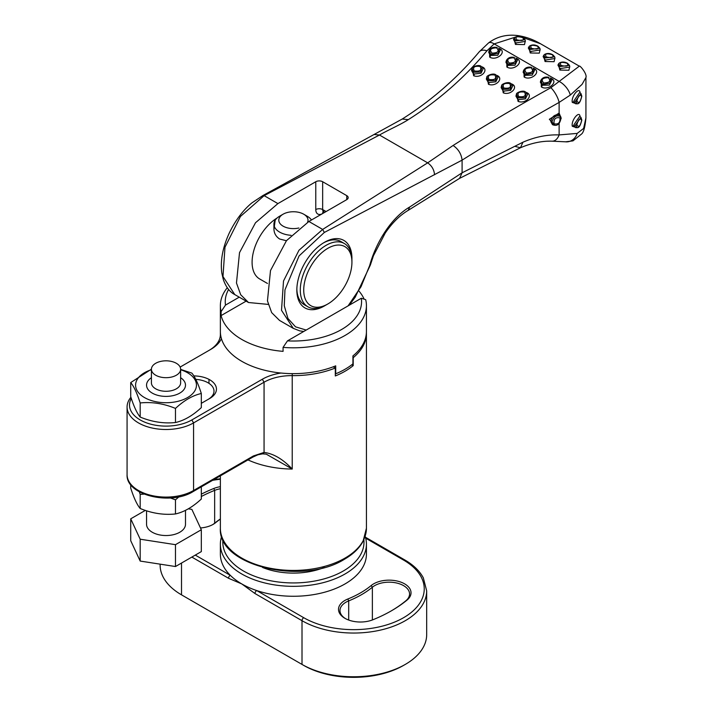 <?xml version="1.0" encoding="UTF-8"?>
<svg xmlns="http://www.w3.org/2000/svg" width="713" height="713" viewBox="0 0 713 713"><rect width="100%" height="100%" fill="white"/><g stroke="black" fill="none" stroke-linecap="round" stroke-linejoin="round"><path stroke-width="1.07" d="M222.937 539.696A70.596 40.757 0 0 0 264.407 579.339A70.596 40.757 0 0 0 343.318 570.997A70.596 40.757 0 0 0 363.862 539.696M365.163 536.345A73.029 42.165 180 0 1 366.429 544.162A73.029 42.165 180 0 1 345.039 573.983A73.029 42.165 180 0 1 265.45 583.118A73.029 42.165 180 0 1 220.37 544.162A73.029 42.165 180 0 1 221.636 536.345M371.17 585.542A21.907 12.647 180 0 1 373.63 583.858A21.907 12.647 180 0 1 403.201 583.109A21.907 12.647 180 0 1 407.07 600.052A138.759 80.114 180 0 1 391.517 610.747A138.759 80.114 180 0 1 372.988 619.731A21.907 12.647 180 0 1 344.932 618.314A21.907 12.647 180 0 1 344.932 600.417A21.907 12.647 180 0 1 347.855 599A94.936 54.812 0 0 0 360.537 592.86A94.936 54.812 0 0 0 371.17 585.542L372.364 587.218A96.398 55.659 180 0 1 361.562 594.651A96.398 55.659 180 0 1 348.693 600.89A20.445 11.809 0 0 0 345.965 602.209A20.445 11.809 0 0 0 339.976 610.56A20.445 11.809 0 0 0 345.466 618.608M391 611.05A137.297 79.268 0 0 0 405.866 600.765A20.445 11.809 0 0 0 409.565 593.991A20.445 11.809 0 0 0 396.945 583.082A20.445 11.809 0 0 0 374.655 585.64A20.445 11.809 0 0 0 372.364 587.218L372.364 619.971M366.429 544.162L366.429 554.108A73.029 42.165 180 0 1 345.039 583.92A73.029 42.165 180 0 1 256.707 590.56A73.029 42.165 180 0 1 241.76 583.92A73.029 42.165 180 0 1 230.263 575.293A73.029 42.165 180 0 1 220.37 554.108L220.37 544.162M405.287 664.418L405.287 664.418A73.029 42.165 0 0 0 426.677 634.606L426.677 590.872A73.029 42.165 180 0 1 405.287 620.693A73.029 42.165 180 0 1 302.009 620.693L302.009 664.418A73.029 42.165 0 0 0 405.287 664.418L403.567 665.407A70.596 40.757 180 0 1 303.729 665.416L183.232 595.845A70.596 40.757 180 0 1 183.188 595.818M220.37 519.082A94.936 54.812 0 0 0 215.629 522.665A21.907 12.647 180 0 1 213.178 524.349A21.907 12.647 180 0 1 200.487 527.959M201.316 494.171A138.759 80.114 180 0 1 213.811 488.476A21.907 12.647 180 0 1 220.37 486.676M160.122 564.152L160.122 565.035A73.029 42.165 0 0 0 181.512 594.847L181.512 563.047M254.978 593.537A2.433 1.408 -60 0 1 256.707 590.56L303.729 617.708A2.433 1.408 -60 0 0 302.009 620.693L254.978 593.537L241.76 583.92L228.534 578.27A2.433 1.408 -60 0 1 230.263 575.293L195.282 555.097M212.643 524.652A20.445 11.809 0 0 0 214.435 523.369A96.398 55.659 180 0 1 220.37 518.966M220.37 488.753A20.445 11.809 0 0 0 214.649 490.366A137.297 79.268 0 0 0 201.316 496.498M365.698 299.683A73.029 42.165 180 0 1 366.429 305.645A73.029 42.165 180 0 1 345.039 335.458A73.029 42.165 180 0 1 283.07 347.383L287.464 340.876A68.163 39.358 0 0 0 361.304 298.248L365.698 299.683M366.429 305.645L366.429 331.483A73.029 42.165 180 0 1 352.926 355.912L352.926 363.862A73.029 42.165 180 0 1 345.039 369.254A73.029 42.165 180 0 1 335.716 373.799L335.306 373.567M359.04 291.145A73.029 42.165 180 0 1 364.147 299.157M228.632 289.407A68.163 39.358 0 0 0 225.495 305.093L221.101 311.608A73.029 42.165 180 0 1 220.37 305.645A73.029 42.165 180 0 1 227.313 287.695M333.256 366.821L335.306 368.006L335.306 375.956A73.029 42.165 0 0 0 345.039 371.241A73.029 42.165 0 0 0 353.211 365.617L351.759 364.78M366.411 332.481A73.029 42.165 180 0 1 366.429 333.47A73.029 42.165 180 0 1 353.211 357.668L353.211 365.617M335.306 368.006A73.029 42.165 180 0 1 292.223 375.635L292.223 469.056L266.234 454.136L262.491 453.86A2.433 1.854 -93.6 0 0 264.06 452.425C273.56 453.628 282.954 459.172 292.223 469.056A73.029 42.165 180 0 1 247.972 459.903M262.491 453.86L257.874 454.796L252.91 457.06A2.433 1.408 -120 0 0 253.409 455.946L264.06 452.425L264.06 382.213L193.562 422.916A38.948 22.486 180 0 1 151.111 427.791A38.948 22.486 180 0 1 127.074 407.016A38.948 22.486 180 0 1 130.916 397.275M208.044 399.449A20.445 11.809 0 0 0 214.007 391.116A20.445 11.809 0 0 0 195.808 379.378M292.25 373.648L292.223 375.635A38.948 22.486 0 0 0 264.06 382.213L262.339 379.236A41.381 23.894 180 0 1 280.984 373.033A73.029 42.165 180 0 0 335.716 365.849L335.716 373.799M209.016 350.395A38.948 22.486 0 0 0 220.379 334.513A38.948 22.486 0 0 0 220.379 334.147A73.029 42.165 180 0 1 220.37 333.47A73.029 42.165 180 0 1 220.388 332.481M353.06 355.805L352.926 357.507M193.856 375.92A22.887 13.208 180 0 1 214.756 384.147A22.887 13.208 180 0 1 209.747 398.469L201.316 403.335M131.317 398.478A36.515 21.078 0 0 0 146.914 422.996A36.515 21.078 0 0 0 191.842 419.939L262.339 379.236M280.984 373.033A73.029 42.165 0 0 1 221.431 338.657A41.381 23.894 180 0 1 210.7 349.423L180.131 367.07M221.431 338.657A73.029 42.165 180 0 1 220.37 331.483L220.37 305.645M225.495 305.093L239.238 297.161M361.304 298.248L287.464 340.876M283.07 347.383L283.07 351.357A73.029 42.165 180 0 1 221.101 315.583L246.128 301.136M221.101 311.608L221.101 315.583M325.262 305.44A38.948 22.486 -60 0 1 296.84 290.066A38.948 22.486 -60 0 1 324.388 242.358A38.948 22.486 -60 0 1 351.928 258.258A38.948 22.486 -60 0 1 351.91 259.274M327.828 303.979A34.081 19.679 120 0 0 351.928 262.232A34.081 19.679 120 0 0 327.828 248.32A34.081 19.679 120 0 0 303.729 290.066A34.081 19.679 120 0 0 327.828 303.979L326.108 304.968A36.515 21.078 -60 0 1 307.847 306.777A36.515 21.078 -60 0 1 300.289 290.066A36.515 21.078 -60 0 1 316.224 253.311A36.515 21.078 -60 0 1 344.361 243.534L340.921 241.547A36.515 21.078 120 0 0 323.506 242.883M267.464 283.462L259.648 278.952A36.515 21.078 -60 0 1 252.09 262.232A36.515 21.078 -60 0 1 277.116 217.982M471.551 70.569L473.298 73.546L474.27 73.983L481.017 73.252L483.156 68.751A6.087 6.087 0 0 0 482.024 67.058L480.669 71.96L473.45 72.289L472.104 68.626A6.087 6.087 0 0 0 471.551 70.569M481.551 66.701C489.804 69.188 481.382 78.778 473.637 75.73L472.291 68.27M486.355 79.116L488.102 82.093L489.073 82.53L495.82 81.799L497.959 77.298A6.087 6.087 0 0 0 496.827 75.605L495.473 80.507L488.253 80.836L486.908 77.173A6.087 6.087 0 0 0 486.355 79.116M496.355 75.248C504.608 77.735 496.186 87.325 488.441 84.277L487.095 76.817M501.702 85.738A6.087 6.087 0 0 0 501.159 87.663L502.906 90.631L503.877 91.077L510.624 90.346L512.763 85.845A6.087 6.087 0 0 0 511.631 84.152L510.758 83.474A1.462 0.847 -60 0 0 510.633 83.376C508.048 81.122 500.704 84.553 501.711 85.712L503.057 89.383L510.276 89.054L511.631 84.161L510.633 83.376A1.462 0.847 -60 0 0 509.733 83.564C503.957 82.851 502.014 84.348 503.895 88.047C509.67 88.768 511.613 87.271 509.733 83.564M511.159 83.795C519.412 86.282 510.989 95.872 503.244 92.824L501.899 85.364M490.508 55.436L497.772 55.266L500.241 50.213A6.087 6.087 0 0 0 499.02 48.555L498.351 53.368L491.533 54.598L490.633 54.197L489.252 50.463A6.087 6.087 0 0 0 488.744 52.477L490.508 55.436A1.462 0.847 120 0 1 489.671 57.093L489.51 49.981M498.556 48.172L499.938 48.769C507.023 52.441 496.114 61.265 489.671 57.093M507.718 65.373L514.982 65.204L517.46 60.15A6.087 6.087 0 0 0 516.23 58.493L515.561 63.305L508.743 64.535L507.843 64.134L506.471 60.4A6.087 6.087 0 0 0 505.954 62.414L507.718 65.373A1.462 0.847 120 0 1 506.881 67.031L506.729 59.919M515.766 58.11L517.157 58.707C524.233 62.379 513.324 71.202 506.881 67.031M524.937 75.311L532.201 75.141L534.67 70.088A6.087 6.087 0 0 0 533.449 68.43L532.78 73.243L525.962 74.473L525.053 74.072L523.681 70.346A6.087 6.087 0 0 0 523.173 72.352L524.937 75.311A1.462 0.847 120 0 1 524.1 76.968L523.939 69.856M532.976 68.047L534.367 68.644C541.443 72.316 530.543 81.148 524.1 76.968M542.147 85.248L549.411 85.079L551.889 80.025A6.087 6.087 0 0 0 550.659 78.368L549.99 83.18L543.172 84.41L542.272 84.009L540.9 80.284A6.087 6.087 0 0 0 540.383 82.289L542.147 85.248A1.462 0.847 120 0 1 541.31 86.906L541.158 79.794M550.195 77.984L551.586 78.582C558.662 82.253 547.753 91.086 541.31 86.906M516.506 94.285A6.087 6.087 0 0 0 515.962 96.21L517.709 99.178L518.681 99.624L525.428 98.893L527.567 94.392A6.087 6.087 0 0 0 526.435 92.699L525.08 97.601L517.87 97.931L516.515 94.259C515.508 93.1 522.852 89.669 525.436 91.924A1.462 0.847 -60 0 1 525.561 92.022L525.436 91.924A1.462 0.847 -60 0 0 524.536 92.111C518.761 91.398 516.818 92.895 518.699 96.594C524.474 97.316 526.417 95.818 524.536 92.111M525.962 92.342C534.215 94.829 525.793 104.419 518.048 101.371L516.702 93.911M513.529 39.518L515.16 42.397L516.23 42.887L525.338 41.407A6.087 6.087 0 0 0 525.053 39.714L515.668 40.891L514.358 37.958A6.087 6.087 0 0 0 513.529 39.518L513.529 39.518M525.312 40.962L524.483 44.598L515.454 44.429L513.957 38.573M528.333 48.065L529.964 50.944L531.033 51.434L540.142 49.955A6.087 6.087 0 0 0 539.857 48.261L530.472 49.438L529.162 46.505A6.087 6.087 0 0 0 528.333 48.065L528.333 48.065M540.115 49.509L539.286 53.145L530.258 52.976L528.761 47.12M543.137 56.612L544.768 59.491L545.837 59.981L554.946 58.502A6.087 6.087 0 0 0 554.661 56.808L545.276 57.985L543.966 55.053A6.087 6.087 0 0 0 543.137 56.612L543.137 56.612M554.919 58.056L554.09 61.692L545.062 61.523L543.564 55.667M557.94 65.159L559.571 68.038L560.641 68.528L569.749 67.049A6.087 6.087 0 0 0 569.464 65.355L560.079 66.532L558.769 63.6A6.087 6.087 0 0 0 557.94 65.159L557.94 65.159M569.723 66.603L568.894 70.239L559.865 70.07L558.368 64.215M579.651 92.512L573.903 100.907L575.525 103.733A6.087 6.087 0 0 0 577.263 103.768L575.453 101.193L580.979 93.59A6.087 6.087 0 0 0 579.651 92.512L579.624 92.503M576.469 103.822L572.281 102.387C570.961 96.193 579.803 86.139 580.025 92.806M579.651 116.371L573.903 124.757L575.525 127.591A6.087 6.087 0 0 0 577.263 127.627L575.453 125.042L580.979 117.44A6.087 6.087 0 0 0 579.651 116.371L579.616 116.335M576.469 127.672L572.281 126.237C570.961 120.042 579.803 109.989 580.025 116.656M554.482 125.221C557.905 125.853 560.097 123.376 561.06 117.797A6.087 6.087 0 0 0 560.222 115.845L558.992 114.802C554.652 114.33 551.924 116.611 550.81 121.647L552.477 124.65A6.087 6.087 0 0 0 554.482 125.221L552.611 124.258L551.933 122.164C553.582 116.62 556.425 114.757 560.471 116.576L561.158 118.679M474.288 70.952C480.063 71.674 482.006 70.177 480.125 66.469C474.35 65.756 472.407 67.254 474.288 70.952A1.462 0.847 120 0 0 473.45 72.289M489.091 79.499C494.867 80.221 496.809 78.724 494.929 75.017C489.154 74.304 487.211 75.801 489.091 79.499A1.462 0.847 120 0 0 488.253 80.836M492.122 53.145C498.12 52.914 499.599 51.14 496.551 47.833C490.544 48.092 489.073 49.857 492.122 53.145A1.462 0.686 108.7 0 0 491.533 54.598M509.332 63.083C515.339 62.851 516.809 61.077 513.761 57.771C507.763 58.029 506.283 59.794 509.332 63.083A1.462 0.686 108.7 0 0 508.743 64.535M526.55 73.02C532.549 72.788 534.028 71.015 530.971 67.708C524.973 67.967 523.502 69.731 526.55 73.02A1.462 0.686 108.7 0 0 525.962 74.473M543.761 82.958C549.759 82.726 551.238 80.952 548.19 77.646C542.192 77.904 540.712 79.678 543.761 82.958A1.462 0.686 108.7 0 0 543.172 84.41M554.028 123.741C558.368 124.668 560.347 122.725 559.981 117.903C555.632 116.977 553.644 118.928 554.028 123.741A1.462 1.061 140.6 0 1 552.611 124.258M522.736 37.655C516.88 35.98 514.848 36.693 516.649 39.803C522.549 41.14 524.581 40.427 522.736 37.655A1.462 0.847 -60 0 1 523.19 37.7L523.19 37.7C518.298 34.91 514.465 37.406 514.358 37.958M515.668 40.891L515.668 40.891A1.462 0.847 120 0 1 516.649 39.803M537.54 46.202C531.684 44.527 529.652 45.24 531.452 48.35C537.352 49.687 539.385 48.974 537.54 46.202A1.462 0.847 -60 0 1 537.994 46.247L537.994 46.247C533.101 43.457 529.278 45.944 529.162 46.505M530.472 49.438L530.472 49.438A1.462 0.847 120 0 1 531.452 48.35M552.343 54.749C546.488 53.074 544.456 53.787 546.256 56.897C552.156 58.234 554.188 57.521 552.343 54.749A1.462 0.847 -60 0 1 552.798 54.794L552.798 54.794C547.905 52.004 544.081 54.491 543.966 55.053M545.276 57.985L545.276 57.985A1.462 0.847 120 0 1 546.256 56.897M567.147 63.297C561.291 61.621 559.259 62.334 561.06 65.444C566.96 66.781 568.992 66.068 567.147 63.297A1.462 0.847 -60 0 1 567.601 63.341L567.601 63.341C562.709 60.552 558.885 63.038 558.769 63.6M560.079 66.532L560.079 66.532A1.462 0.847 120 0 1 561.06 65.444M581.621 96.638C580.177 93.661 578.6 95.07 576.87 100.872C578.6 103.955 580.177 102.547 581.621 96.638A1.462 0.847 -0 0 0 581.808 96.228L580.979 93.59M575.453 101.193L575.453 101.193A1.462 0.847 180 0 0 576.87 100.872M581.621 120.488C580.177 117.511 578.6 118.919 576.87 124.722C578.6 127.805 580.177 126.397 581.621 120.488A1.462 0.847 -0 0 0 581.808 120.087L580.979 117.44M575.453 125.042L575.453 125.042A1.462 0.847 180 0 0 576.87 124.722M296.858 289.041A36.515 21.078 120 0 0 304.406 304.79L307.847 306.777M577.165 133.411L583.626 128.438L585.926 117.912C585.106 126.932 583.653 132.297 581.576 134.017L572.958 140.88L565.561 141.816A12.174 10.927 -84.1 0 0 577.165 133.411L559.126 134.917L559.126 123.313M565.561 141.816L552.201 141.183A12.174 7.647 -88.4 0 0 559.126 134.917C547.183 134.499 535.124 136.932 522.941 142.208L520.472 147.751L459.573 178.366L462.095 172.796L522.941 142.208M555.053 125.247L549.34 119.294L559.126 113.046A1.462 1.034 -66 0 0 558.992 114.802M303.774 331.465L299.79 330.885L293.275 328.354L281.51 310.324L283.507 281.011L298.961 250.263L322.659 229.434L427.666 162.849L453.094 145.47C458.343 149.062 461.347 153.946 462.095 160.14C491.952 141.299 524.296 122.048 559.126 102.405A12.174 3.939 -119.3 0 0 550.864 87.708L579.312 66.157C579.758 64.963 587.369 74.027 585.926 77.539L582.031 84.401L570.248 95.114L559.126 102.405L559.126 113.046L561.131 118.206M479.296 51.755A12.174 6.863 40 0 1 486.934 50.801C464.502 77.726 438.299 100.667 408.335 119.624C400.456 124.713 387.364 130.408 379.468 135.024L264.14 195.647L240.459 216.44L224.987 247.197L222.982 276.528L234.746 294.567C229.72 291.974 225.914 286.965 223.312 279.541L221.832 273.106C220.174 260.762 222.697 247.331 229.381 232.803C235.54 220.201 243.017 210.246 251.814 202.938L262.945 195.514L402.239 119.026C431.561 100.471 457.247 78.047 479.296 51.755L488.512 42.967C496.988 36.541 506.916 34.108 518.298 35.65C526.132 36.907 533.565 39.625 540.588 43.796L520.748 36.746M517.469 36.47L494.18 43.894L486.934 50.801M268.222 304.398L248.516 302.517L240.691 294.736L236.475 282.999L239.515 252.652L255.495 222.759L277.91 203.597L315.779 181.735A4.866 2.807 180 0 1 322.659 181.735L346.759 195.647A4.866 2.807 180 0 1 348.185 197.635A4.866 2.807 180 0 1 346.759 199.622L308.889 221.485L286.483 240.646L270.503 270.539L267.455 300.886L271.671 312.624L279.505 320.404L293.275 328.354M515.597 146.539L520.472 147.751C531.568 143.028 542.147 140.835 552.201 141.183M453.094 145.47C483.129 126.549 515.722 107.289 550.864 87.708M277.91 203.597L264.14 195.647L262.945 195.514M348.069 305.886L361.019 286.724L369.69 265.477C375.537 243.757 390.537 218.151 409.699 207.011L462.095 172.796L462.095 160.14L324.326 232.456L322.659 229.434L308.889 221.485M324.326 232.456L299.068 255.94L284.959 289.852L284.264 305.717L287.945 318.47L295.538 326.839L306.198 330.057M351.928 262.232L351.928 260.245A36.515 21.078 -60 0 0 344.361 243.534M291.047 235.317A19.474 11.248 180 0 1 279.63 232.099A19.474 11.248 180 0 1 273.926 224.149A19.474 11.248 180 0 1 279.63 216.199L283.07 214.212A14.608 8.431 0 0 0 283.07 226.137A14.608 8.431 0 0 0 298.881 227.991M273.926 224.149L273.926 228.846A19.474 11.248 0 0 0 273.944 229.292C274.149 233.436 276.047 236.671 279.63 239.007L286.412 240.736M307.597 222.153A14.608 8.431 0 0 0 303.729 214.212A14.608 8.431 0 0 0 283.07 214.212M307.169 216.199L303.729 214.212L307.169 216.199A19.474 11.248 180 0 1 311.492 219.987M273.944 229.292L275.325 219.158M176.352 363.291A14.608 8.431 180 0 1 180.63 369.254A14.608 8.431 180 0 1 176.352 375.216A14.608 8.431 180 0 1 155.692 375.216A14.608 8.431 180 0 1 151.414 369.254A14.608 8.431 180 0 1 155.692 363.291A14.608 8.431 180 0 1 161.147 361.304A24.34 24.34 0 0 1 170.888 361.304A14.608 8.431 180 0 1 176.352 363.291M180.63 369.254L180.63 382.854A14.608 8.431 180 0 1 171.61 390.644A14.608 8.431 180 0 1 155.692 388.817A14.608 8.431 180 0 1 151.414 382.854L151.414 369.254M152.252 393.104A19.474 11.248 180 0 1 146.548 385.154A19.474 11.248 180 0 1 151.414 377.712A19.474 11.248 0 0 0 146.548 385.154A19.474 11.248 0 0 0 152.252 393.104A19.474 11.248 0 0 0 173.473 395.537A19.474 11.248 0 0 0 185.496 385.154A19.474 11.248 180 0 1 173.473 395.537A19.474 11.248 180 0 1 152.252 393.104M146.548 510.802L146.548 524.287A19.474 11.248 0 0 0 152.252 532.237A19.474 11.248 0 0 0 173.473 534.679A19.474 11.248 0 0 0 185.496 524.287L185.496 510.356M188.357 508.832L191.859 509.367L201.316 529.75L175.478 544.67L140.185 539.206L130.72 518.823L145.318 510.401M175.478 544.67L175.478 566.532L201.316 551.612L201.316 529.75M175.478 566.532L140.185 561.069L140.185 539.206M140.185 561.069L130.72 540.695L130.72 518.823M180.63 377.712A19.474 11.248 180 0 1 185.496 385.154A19.474 11.248 0 0 0 180.63 377.712M180.63 369.735A30.427 17.567 180 0 1 187.537 372.73A30.427 17.567 180 0 1 187.537 397.578A30.427 17.567 180 0 1 144.507 397.578A30.427 17.567 180 0 1 151.414 369.735M140.185 402.952C151.914 401.731 163.687 403.558 175.478 408.415C184.061 400.421 192.679 395.448 201.316 393.496L201.316 407.604C192.679 415.626 184.061 420.599 175.478 422.524C163.74 423.745 151.976 421.918 140.185 417.06L140.185 402.952C137.039 393.139 133.884 386.348 130.72 382.569L130.72 396.686C133.866 406.49 137.021 413.29 140.185 417.06M180.63 369.396L191.859 373.113C195.006 376.856 198.161 383.656 201.316 393.496M175.478 408.415L175.478 422.524M130.72 382.569L151.414 369.191M201.316 486.845L201.316 499.038C192.679 507.059 184.061 512.032 175.478 513.957C163.74 515.178 151.976 513.351 140.185 508.494L140.185 494.385L144.142 494.118M170.407 497.968L175.478 499.849L178.954 496.801M175.478 499.849L175.478 513.957M130.72 484.644L130.72 488.12C133.866 497.924 137.021 504.715 140.185 508.494M140.185 494.385L139.32 491.801M220.37 479.234A70.596 40.757 0 0 0 212.608 480.33M303.729 617.708A70.596 40.757 0 0 0 403.567 617.708A70.596 40.757 0 0 0 403.567 560.07L365.698 538.199M228.534 578.27L191.842 557.085M347.855 599L348.693 600.89L348.693 620.052M213.811 488.476L214.649 490.366L214.649 523.199M324.263 567.45A53.555 30.917 180 0 1 262.536 567.45M365.439 537.228L404.788 559.946A2.433 1.408 120 0 0 403.567 560.07M407.07 600.052L405.866 600.765M215.629 522.665L214.435 523.369M345.039 558.083A73.029 42.165 0 0 0 366.429 528.262L363.06 541.336C359.316 548.261 353.14 554.215 344.539 559.197C302.758 585.747 217.643 566.015 220.37 528.262A73.029 42.165 0 0 0 265.45 567.218A73.029 42.165 0 0 0 345.039 558.083M252.91 457.06L193.054 491.613A2.433 1.408 -120 0 0 193.562 490.499L253.409 455.946M193.054 491.613C170.755 505.677 125.8 495.375 127.074 474.6A38.948 22.486 0 0 0 151.111 495.375A38.948 22.486 0 0 0 193.562 490.499L193.562 422.916L191.842 419.939M208.971 379.361L208.971 383.353M220.379 334.869L220.504 334.049M473.637 75.73A1.462 0.677 109 0 0 474.27 73.983M488.441 84.277A1.462 0.677 109 0 0 489.073 82.53M503.244 92.824A1.462 0.677 109 0 0 503.877 91.077M499.938 48.769A1.462 0.847 -60 0 1 499.465 49.028M517.157 58.707A1.462 0.847 -60 0 1 516.675 58.965M534.367 68.644A1.462 0.847 -60 0 1 533.894 68.903M551.586 78.582A1.462 0.847 -60 0 1 551.104 78.84M518.048 101.371A1.462 0.677 109 0 0 518.681 99.624M515.454 44.429A1.462 0.615 110.2 0 0 516.23 42.887M530.258 52.976A1.462 0.615 110.2 0 0 531.033 51.434M545.062 61.523A1.462 0.615 110.2 0 0 545.837 59.981M559.865 70.07A1.462 0.615 110.2 0 0 560.641 68.528M572.281 102.387A1.462 1.025 168.2 0 1 574.001 101.923M572.281 126.237A1.462 1.025 168.2 0 1 574.001 125.773M480.125 66.469A1.462 0.847 -60 0 1 481.025 66.282C478.441 64.027 471.097 67.459 472.104 68.626M494.929 75.017A1.462 0.847 -60 0 1 495.829 74.829C493.244 72.574 485.901 76.006 486.908 77.173M503.895 88.047A1.462 0.847 120 0 0 503.057 89.383M496.551 47.833A1.462 0.686 -71.4 0 1 497.219 47.495C493.485 46.719 490.829 47.709 489.252 50.471L489.252 50.471M513.761 57.771A1.462 0.686 -71.4 0 1 514.438 57.432C510.704 56.657 508.048 57.646 506.471 60.409L506.471 60.409M530.971 67.708A1.462 0.686 -71.4 0 1 531.648 67.37C527.914 66.594 525.258 67.583 523.681 70.346L523.681 70.346M548.19 77.646A1.462 0.686 -71.4 0 1 548.858 77.316C545.124 76.532 542.468 77.521 540.9 80.284L540.9 80.284M518.699 96.594A1.462 0.847 120 0 0 517.861 97.922M559.981 117.903A1.462 1.061 -39.5 0 0 560.471 116.576M488.512 42.967A12.174 5.169 52.2 0 1 494.18 43.894L559.553 81.638A12.174 5.651 -131.2 0 1 570.248 95.114M322.659 181.735L322.659 209.56L326.108 211.547M346.759 199.622L346.759 195.647M315.779 181.735L315.779 209.56A4.866 2.807 0 0 1 322.659 209.56A4.866 2.807 120 0 0 323.675 211.788L322.989 211.601L323.675 211.306M402.239 119.035L408.335 119.624M434.556 174.783C434.11 169.73 431.82 165.755 427.666 162.849L379.468 135.024L374.601 134.543M322.659 213.535A4.866 2.807 60 0 1 323.274 211.627M315.779 209.56A9.741 5.624 120 0 0 322.588 213.579M459.573 178.366L408.192 210.362L409.699 207.011M408.192 210.362C399.841 215.308 392.186 222.875 385.234 233.062L373.46 255.726L370.314 265.156L369.69 265.477M213.784 479.644L220.37 478.78M404.788 559.946C413.415 564.946 419.601 570.917 423.335 577.869L426.677 590.872M183.232 595.845L181.512 594.847M366.429 333.47L366.429 528.262M127.074 407.016L127.074 474.6M220.37 333.47L220.37 335.128M220.37 475.847L220.37 528.262M547.513 141.219L549.919 141.156M567.601 63.341L569.464 65.355M552.798 54.794L554.661 56.808M537.994 46.247L539.857 48.261M523.19 37.7L525.053 39.714M581.808 120.087C580.507 125.443 578.992 127.957 577.263 127.627M581.808 96.228C580.507 101.594 578.992 104.107 577.263 103.768M540.588 43.796L579.312 66.157M324.682 212.376L323.675 211.788M585.926 117.912L585.926 77.539M248.516 302.517L234.746 294.567M370.314 265.156L355.199 297.214L349.254 305.2"/></g></svg>
